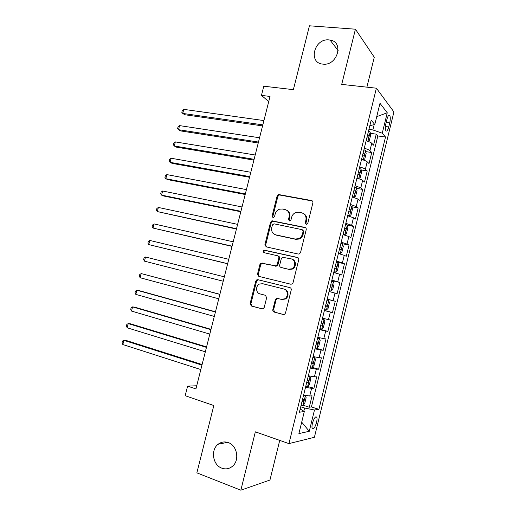<?xml version="1.0" encoding="UTF-8"?>
<svg xmlns="http://www.w3.org/2000/svg" width="516" height="516" viewBox="0 0 516 516"><rect width="100%" height="100%" fill="white"/><g stroke="black" fill="none" stroke-linecap="round" stroke-linejoin="round"><path stroke-width="0.77" d="M306.194 224.37L306.897 224.312L307.807 223.28L312.896 202.807C313.077 201.621 312.625 200.866 311.541 200.543L278.575 194.532L277.111 196.048L272.093 216.03L272.983 217.604L273.59 217.565L274.538 216.526L275.189 213.934C275.886 211.534 277.369 209.941 279.64 209.154L282.329 209.012L284.98 209.535C288.328 210.573 289.721 212.979 289.147 216.739L288.489 219.358L289.405 220.951L290.057 220.906L290.992 219.868L291.643 217.242C292.327 214.875 293.785 213.282 296.023 212.463L298.919 212.276L301.628 212.811C305.053 213.876 306.485 216.307 305.911 220.113L305.253 222.764L306.194 224.37M228.233 442.58C224.57 441.354 221.203 441.909 218.133 444.25C210.451 449.842 212.734 465.11 221.835 468.167C225.731 469.534 229.291 468.889 232.51 466.225C239.901 460.285 237.121 445.34 228.233 442.58M328.989 39.919C314.154 38.126 307.826 63.133 322.893 64.113L322.932 64.113C337.27 66.183 344.404 41.931 330.034 40.055L328.989 39.919M316.534 422.494C317.121 419.947 317.179 418.166 316.701 417.154C315.392 416.225 313.973 418.27 312.457 423.288C311.87 425.835 311.812 427.616 312.29 428.628C313.618 429.538 315.031 427.493 316.534 422.494M272.835 309.658C272.648 310.858 273.08 311.664 274.131 312.07L283.213 314.489L284.574 314.296L285.509 313.019L291.224 290.005C291.411 288.799 290.966 287.999 289.895 287.612L257.948 279.691L256.826 279.807L255.736 281.162L250.099 303.627L251.35 305.994L261.993 308.832L263.257 308.671L264.237 307.375L266.662 297.661L265.385 295.287L260.077 293.92C255.717 293.036 255.356 285.78 259.567 284.019L262.638 283.697L283.665 288.947C288.005 289.792 288.65 296.861 284.555 298.861L281.078 299.319L277.537 298.409L276.273 298.57L275.273 299.886L272.835 309.658L273.596 309.806L274.893 312.212L283.658 314.554M366.889 87.159L374.274 57.218L355.427 29.199L309.452 25.8L293.372 89.661L263.792 86.204L261.457 95.389L270.029 96.447L195.925 388.922L187.618 386.129L185.18 395.708L213.824 405.531L196.867 472.856L240.849 490.2L269.952 480.041L279.73 440.387M355.427 29.199L341.715 84.392L376.396 88.197L288.941 443.618L255.356 431.834L240.849 490.2M298.242 254.053L299.377 253.93L300.544 252.524L306.214 229.697C306.394 228.504 305.943 227.737 304.866 227.395L271.855 220.829L270.519 222.299L264.921 244.578L266.192 246.861L298.242 254.053M298.738 259.787L293.043 282.71L292.004 284.052L290.74 284.206L258.787 276.363L257.523 274.041L259.929 264.456L261.09 263.07L276.079 265.882L277.208 264.495L278.814 258.077C278.995 256.891 278.563 256.117 277.518 255.755L264.173 252.705C262.973 251.937 262.96 251.073 264.134 250.112L297.397 257.439C298.474 257.806 298.919 258.587 298.738 259.787M303.156 405.253L309.271 407.227L312.077 395.798L309.716 396.017L311.6 388.348L305.511 387.322M305.814 386.097L313.941 388.187L316.734 376.79L314.425 376.848L316.302 369.192L310.251 368.056M311.283 367.037L318.598 369.204L321.384 357.833L319.114 357.73L320.991 350.093L314.973 348.848M315.186 347.984L323.242 350.267L326.022 338.928L323.796 338.657L325.667 331.046L319.681 329.685M319.804 329.202L327.873 331.375L330.646 320.068L328.466 319.636L330.33 312.045L324.383 310.574M324.409 310.458L332.498 312.541L335.265 301.26L327.17 299.241M327.196 299.132L333.123 300.667L334.981 293.094L337.103 293.746L339.863 282.497L331.756 280.581M331.872 280.104L337.761 281.749L339.618 274.19L341.702 275.009L344.456 263.786L336.335 261.967M336.542 261.122L342.398 262.876L344.243 255.336L346.288 256.317L349.029 245.119L341.586 243.546M341.192 242.191L347.016 244.049L348.861 236.534L350.861 237.67L353.595 226.505L345.546 224.505M345.836 223.312L351.622 225.279L353.46 217.784L355.421 219.074L358.149 207.935L351.925 206.774M350.467 204.478L356.221 206.555L358.052 199.079L359.968 200.524L362.696 189.417L356.562 188.346M355.085 185.702L360.8 187.876L362.632 180.419L364.509 182.019L367.224 170.944L361.181 169.964M359.691 166.965C362.574 167.739 364.47 168.5 365.373 169.248L367.198 161.811L369.037 163.566L371.746 152.517L369.933 150.672C369.05 149.859 367.166 149.06 364.283 148.279M365.78 151.62L371.746 152.517M386.91 119.383L385.916 123.453C385.181 126.878 385.162 129.329 385.871 130.806C386.819 131.69 387.774 130.406 388.742 126.955L389.722 122.943C390.457 119.512 390.477 117.055 389.761 115.558C388.825 114.675 387.877 115.952 386.91 119.383M376.396 88.197L393.927 111.927L314.399 437.297L288.941 443.618M309.271 407.227L311.425 406.937L318.907 409.349L385.517 137.017L382.259 133.205L372.881 129.955L368.921 129.413M318.907 409.349L314.476 410.001L309.265 431.286L298.899 433.588L304.324 411.497L299.39 412.226L371.178 120.241L374.803 124.479L379.995 103.31L387.258 112.778L382.259 133.205M311.425 406.937L377.847 135.953L376.254 134.141L373.552 145.164L371.752 143.248C370.875 142.41 368.998 141.603 366.121 140.823M365.373 169.248L367.224 170.944M360.8 187.876L362.696 189.417M356.221 206.555L358.149 207.935M351.622 225.279L353.595 226.505M347.016 244.049L349.029 245.119M342.398 262.876L344.456 263.786M337.761 281.749L339.863 282.497M333.123 300.667L335.265 301.26M332.498 312.541L330.33 312.045M327.873 331.375L325.667 331.046M323.242 350.267L320.991 350.093M318.598 369.204L316.302 369.192M313.941 388.187L311.6 388.348M303.814 411.188L304.588 408.021L300.731 406.769M372.881 129.955L374.19 124.627M196.725 385.768L187.618 386.129M261.457 95.389L268.733 101.575M370.365 133.328L376.254 134.141M377.847 135.953L385.517 137.017M369.843 125.678L374.803 124.479M367.198 161.811C366.302 161.037 364.412 160.263 361.529 159.489M362.632 180.419C361.722 179.71 359.82 178.975 356.93 178.201M358.052 199.079L352.318 196.964M353.46 217.784L347.687 215.772M348.861 236.534L343.05 234.638M344.243 255.336L338.406 253.543M339.618 274.19L333.742 272.506M334.981 293.094L329.066 291.514M322.506 318.211L328.466 319.636M317.798 337.341L323.796 338.657M313.083 356.524L319.114 357.73M308.355 375.758L314.425 376.848M304.324 411.497L300.183 408.988M303.614 395.037L309.716 396.017M304.588 408.021L314.476 410.001M376.719 116.655L387.258 112.778M309.265 431.286L301.705 422.172M306.246 224.383L305.936 223.125L306.594 220.48C307.162 217.333 306.156 215.043 303.563 213.598M286.806 210.264C289.411 211.663 290.431 213.94 289.857 217.113L289.205 219.726L289.502 220.964M312.438 201.014L279.304 194.951L277.847 196.467L272.841 216.404L273.119 217.623M305.627 227.756L272.603 221.183L271.268 222.654L265.688 244.874L266.379 246.9M303.131 231.291L302.195 229.678L273.996 223.815L272.442 224.879L271.751 227.62C271.171 231.355 272.532 233.774 275.847 234.877L295.1 239.018L298.474 238.708C300.499 237.824 301.821 236.283 302.434 234.083L303.131 231.291L303.821 231.632L302.744 229.949M275.221 234.703L275.847 234.877M303.821 231.632L303.124 234.419C302.511 236.612 301.196 238.147 299.177 239.031L295.803 239.334L276.589 235.199M277.93 255.91L278.259 256.033C279.304 256.394 279.736 257.168 279.556 258.348L277.956 264.753L276.828 266.133L261.864 263.328L260.709 264.714L258.31 274.273L259.264 276.486M297.977 257.684L264.901 250.402C263.889 251.079 263.76 251.873 264.502 252.782M288.489 269.184L291.663 268.83C296.029 266.998 295.571 259.638 291.063 258.858L282.471 257.252L281.304 258.651L279.698 265.082C279.517 266.269 279.949 267.049 281.001 267.417L289.212 269.436L292.379 269.075C296.623 267.294 296.352 260.187 292.024 259.187M281.439 267.565L281.001 267.417M289.212 269.436L281.742 267.669M278.053 298.545L277.021 298.745L276.028 300.054L273.596 309.806M281.826 299.493L285.29 299.035C289.379 297.035 288.734 289.986 284.4 289.147L283.832 288.992M290.16 287.696L258.735 279.911L257.619 280.027L256.529 281.375L250.899 303.782L252.15 306.149L262.431 308.89M367.792 141.307L369.314 140.533L370.675 135.005L370.133 132.057L368.508 131.116M367.856 141.32L366.225 140.404M263.915 120.57L183.78 109.36L182.729 113.423L184.767 114.726L262.567 125.898M367.089 136.875L368.114 137.359C368.959 137.121 369.153 136.385 368.708 135.16L367.637 134.644M183.78 109.36L182.225 110.714L181.806 112.333L182.729 113.423L262.831 124.866M362.445 159.734L363.296 159.87L364.78 158.999L366.141 153.452L365.58 150.588L363.935 149.698M363.296 159.87L361.645 159.005M259.561 137.766L179.568 125.614L178.51 129.684L180.581 130.909L258.239 142.99M362.516 155.471L363.554 155.935C364.393 155.677 364.593 154.948 364.161 153.742L363.064 153.233M179.568 125.614L178.026 126.93L177.607 128.549L178.51 129.684L258.471 142.068M356.937 178.168L358.723 178.471L360.233 177.504L361.6 171.951L361.013 169.164L359.355 168.326M358.723 178.471L357.059 177.659M255.194 155L175.343 141.906L174.285 145.989L176.375 147.131L253.898 160.121M357.936 174.111L358.975 174.556C359.813 174.285 360.02 173.557 359.6 172.363L358.485 171.873M175.343 141.906L173.815 143.177L173.389 144.803L174.285 145.989L254.098 159.315M352.357 196.796L354.144 197.118L355.672 196.067L357.04 190.494L356.433 187.792L354.763 187.005M354.144 197.118L352.46 196.364M250.815 172.28L171.112 158.238L170.054 162.327L172.17 163.385L249.544 177.291M353.337 192.803L354.389 193.223C355.221 192.939 355.434 192.21 355.027 191.036L353.892 190.559M171.112 158.238L169.59 159.463L169.171 161.089L170.054 162.327L249.718 176.607M347.765 215.475L349.551 215.817L351.099 214.675L352.473 209.083L351.848 206.465L350.158 205.729M349.551 215.817L347.855 215.114M246.429 189.598L166.868 174.601L165.81 178.704L167.945 179.678L245.184 194.506M348.732 211.547L349.784 211.941C350.622 211.644 350.841 210.915 350.448 209.76L349.28 209.296M166.868 174.601L165.359 175.782L164.933 177.42L165.81 178.704L245.332 193.932M343.159 234.2L344.94 234.561L343.23 233.916M344.985 234.535L346.52 233.329L347.894 227.724L347.262 225.247L344.94 234.561M242.03 206.961L162.617 191.01L161.553 195.113L163.72 196.009L240.811 211.76M344.108 230.336L345.172 230.71C346.004 230.394 346.23 229.665 345.849 228.524L344.662 228.078M162.617 191.01L161.121 192.145L160.695 193.784L161.553 195.113L240.927 211.308M338.548 252.969L340.321 253.356L341.927 252.034L343.308 246.416L342.637 243.952L340.915 243.333M340.321 253.356L338.599 252.763M237.618 224.363L158.36 207.451L157.29 211.566L236.431 229.059M339.476 249.176L340.547 249.525C341.379 249.196 341.611 248.467 341.244 247.345L340.031 246.912M158.36 207.451L156.864 208.541L156.445 210.18L157.29 211.566L236.515 228.723M333.917 271.797L335.69 272.203L337.316 270.784L338.702 265.153L338.012 262.773L336.277 262.205M335.69 272.203L333.949 271.661M233.2 241.81L154.084 223.931L153.02 228.053L232.039 246.396M334.832 268.068L335.91 268.391C336.742 268.043 336.98 267.314 336.619 266.211L335.394 265.798M154.084 223.931L152.607 224.976L152.181 226.621L153.02 228.053L232.09 246.177M329.279 290.663L331.053 291.095L332.697 289.586L334.084 283.935L333.375 281.646L331.62 281.13M331.053 291.095L329.292 290.611M228.769 259.296L149.808 240.443L148.737 244.578L227.633 263.779M330.175 287.006L331.266 287.302C332.091 286.941 332.33 286.212 331.988 285.122L330.737 284.729M149.808 240.443L148.337 241.449L147.911 243.094L148.737 244.578L227.659 263.676M324.622 309.606L326.396 310.039L328.073 308.433L329.46 302.776L328.724 300.564L326.957 300.099M327.163 303.988L326.067 303.711L327.344 304.085L326.602 306.265L325.506 305.994L326.602 306.265M224.331 276.828L145.518 257L144.441 261.141L223.215 281.214M144.441 261.141L143.629 259.613L144.054 257.955L145.518 257M319.939 328.653L321.726 329.034L323.429 327.331L324.822 321.655L324.061 319.527L322.281 319.12M324.061 319.527L322.294 319.062M219.9 294.294L141.216 273.59L140.139 277.743L218.758 298.796M320.829 325.028L321.926 325.28L322.687 323.1L321.391 322.745M219.874 294.397L141.216 273.59L139.765 274.506L139.339 276.163L140.139 277.743M315.244 347.752L317.05 348.074L318.772 346.281L320.172 340.592L319.391 338.548L317.592 338.193M319.391 338.548L317.624 338.057M215.469 311.787L139.21 290.637L136.908 290.224L135.824 294.384L214.295 316.424M316.134 344.12L317.243 344.346L318.017 342.16L316.701 341.824M215.411 312.012L136.908 290.224L135.469 291.089L135.037 292.753L135.824 294.384M310.535 366.895L312.354 367.166L314.109 365.276L315.508 359.575L314.702 357.614L312.889 357.317M314.702 357.614L312.941 357.104M211.025 329.324L134.915 307.22L132.586 306.891L131.503 311.064L209.819 334.097M311.432 363.258L312.548 363.457L313.335 361.271L311.993 360.955M210.941 329.672L132.586 306.891L131.154 307.717L130.729 309.381L131.503 311.064M310.026 376.777L307.697 386.258L309.426 384.323L310.832 378.609L310.006 376.732L308.175 376.493M310.006 376.732L308.245 376.196M206.574 346.907L130.613 323.842L128.258 323.603L127.168 327.783L205.329 351.809M306.71 382.446L307.833 382.62L308.639 380.434L307.278 380.137M206.452 347.371L128.258 323.603L126.839 324.377L126.407 326.041L127.168 327.783M301.08 405.344L302.937 405.499L304.737 403.422L306.143 397.688L305.298 395.901L303.447 395.714M305.298 395.901L303.537 395.346M202.104 364.528L126.297 340.502L123.917 340.347L122.827 344.54L200.834 369.559M301.983 401.687L303.111 401.835L303.93 399.642L302.55 399.371M201.956 365.122L123.917 340.347L122.505 341.076L122.073 342.747L122.827 344.54M369.933 150.672L371.752 143.248M386.155 122.479L389.722 122.943M385.413 126.51L388.742 126.955M306.594 220.48L305.911 220.113M289.205 219.726L288.489 219.358M289.857 217.113L289.147 216.739M272.841 216.404L272.093 216.03M277.847 196.467L277.111 196.048M280.059 194.919L279.33 194.5M312.212 200.956L311.541 200.543M305.936 223.125L305.253 222.764M265.688 244.874L264.921 244.578M271.268 222.654L270.519 222.299M273.486 221.132L272.738 220.771M305.549 227.743L304.866 227.395M295.803 239.334L295.1 239.018M303.124 234.419L302.434 234.083M258.31 274.273L257.523 274.041M260.709 264.714L259.929 264.456M262.921 263.231L262.147 262.973M275.712 266.25L274.957 265.992M277.956 264.753L277.208 264.495M279.556 258.348L278.814 258.077M265.605 250.344L264.837 250.054M297.88 257.626L297.397 257.439M276.028 300.054L275.273 299.886M252.15 306.149L251.35 305.994M250.899 303.782L250.099 303.627M256.529 281.375L255.736 281.162M258.735 279.911L257.948 279.691M274.893 312.212L274.131 312.07M367.895 141.3L370.146 132.135M367.553 134.979L368.663 135.134M363.335 159.85L365.592 150.659M362.993 153.536L364.103 153.704M358.762 178.446L361.026 169.235M358.42 172.138L359.523 172.318M354.182 197.093L356.453 187.856M353.834 190.785L354.937 190.978M349.59 215.791L351.867 206.529M349.235 209.483L350.338 209.69M344.63 228.233L345.726 228.453M340.367 253.324L342.65 244.016M340.005 247.029L341.102 247.261M335.735 272.171L338.025 262.838M335.374 265.875L336.471 266.121M331.091 291.056L333.394 281.704M330.724 284.767L331.82 285.032M326.435 310L328.744 300.615M321.771 328.989L324.08 319.585M320.836 324.99L321.926 325.28M317.095 348.029L319.41 338.599M316.153 344.037L317.243 344.346M312.399 367.121L314.728 357.665M311.458 363.141L312.548 363.457M306.749 382.292L307.833 382.62M302.982 405.447L305.317 395.946M302.028 401.487L303.111 401.835M227.524 442.347L218.133 444.25M315.766 416.851L316.701 417.154M388.722 115.429L389.761 115.558M338.161 50.594L330.034 40.055M279.304 194.951L278.575 194.532M272.603 221.183L271.855 220.829M299.177 239.031L298.474 238.708M261.864 263.328L261.09 263.07M276.828 266.133L276.079 265.882M264.901 250.402L264.134 250.112M292.379 269.075L291.663 268.83M277.021 298.745L276.273 298.57M285.29 299.035L284.555 298.861M257.619 280.027L256.826 279.807M367.547 134.999L368.708 135.16M362.987 153.562L364.161 153.742M358.414 172.17L359.6 172.363M353.828 190.823L355.027 191.036M349.229 209.528L350.448 209.76M344.617 228.278L345.849 228.524M339.992 247.074L341.244 247.345M335.361 265.921L336.619 266.211M330.717 284.819L331.988 285.122M326.054 303.763L327.344 304.085M321.384 322.758L322.687 323.1M317.185 341.927L318.017 342.16M312.748 361.103L313.335 361.271M308.162 380.286L308.639 380.434M303.518 399.513L303.93 399.642"/></g></svg>
